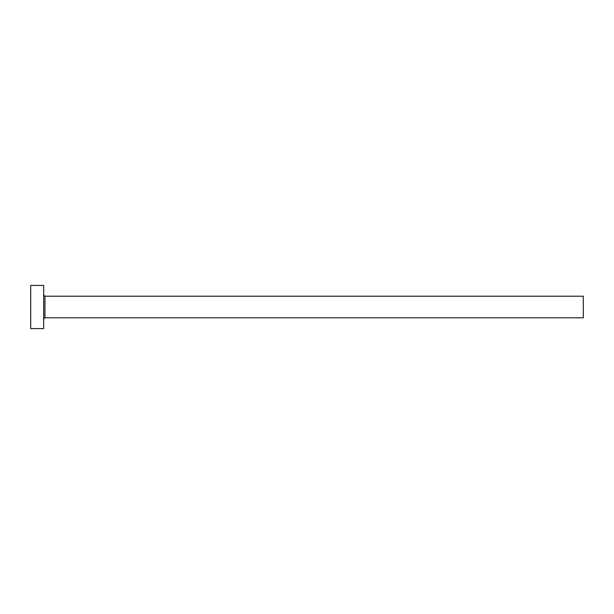 <?xml version="1.0" encoding="UTF-8"?>
<svg xmlns="http://www.w3.org/2000/svg" width="614" height="614" viewBox="0 0 614 614"><rect width="100%" height="100%" fill="white"/><g stroke="black" fill="none" stroke-linecap="round" stroke-linejoin="round"><path stroke-width="0.92" d="M44.945 317.791L44.945 296.209L583.3 296.209L583.3 317.791L44.945 317.791L43.655 319.088M43.655 307L43.655 328.582L30.7 328.582L30.7 285.418L43.655 285.418L43.655 307M44.945 296.209L43.655 294.912"/></g></svg>
